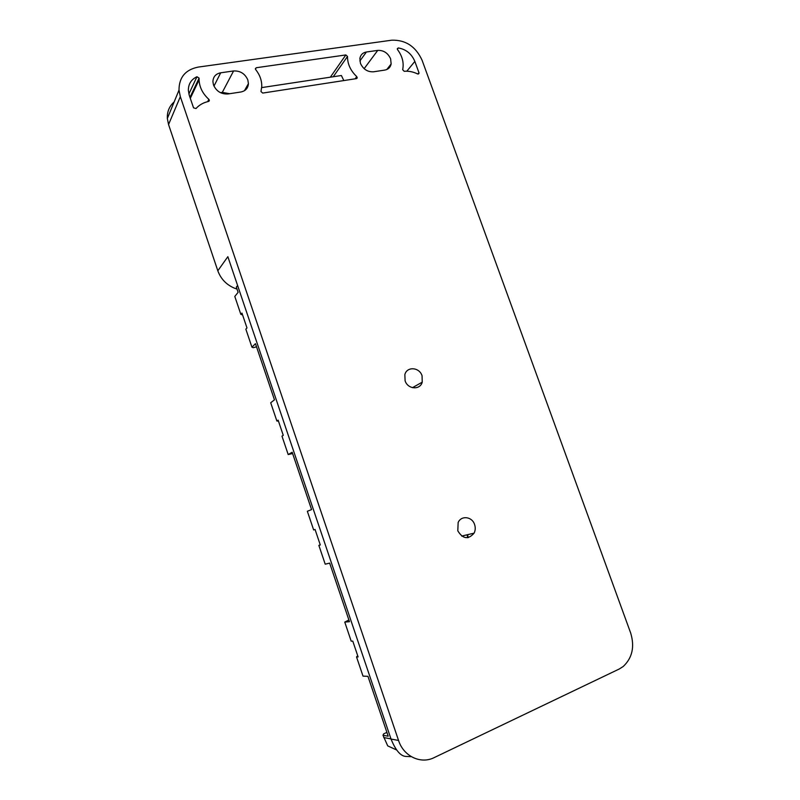 <?xml version="1.0" encoding="UTF-8"?>
<svg xmlns="http://www.w3.org/2000/svg" width="800" height="800" viewBox="0 0 800 800"><rect width="100%" height="100%" fill="white"/><g stroke="black" fill="none" stroke-linecap="round" stroke-linejoin="round"><path stroke-width="1.2" d="M256.26 67.73L255.37 68.7L255.7 69.61C259.89 74.93 261.91 80.6 261.75 86.62L260.97 91.54L262.73 93.07L356.45 78.62L357.24 77.82L356.75 76.61C350.53 70.69 347.45 63.96 347.51 56.44L345.85 54.94L256.26 67.73L255.45 69.18M438.38 755.59L619.24 669.01L623.2 666.51C632.33 657.9 634.82 646.73 630.67 633.01L422.11 60.31C415.73 46.45 405.59 39.75 391.69 40.2L198.21 67.09C185.43 69.68 179.03 77.35 179 90.11L180.34 96.66L398.55 740.46C403.58 756.32 420.75 764.46 434.17 757.61L438.38 755.59M405.1 380.79L404.85 374.63C406.83 366.23 419.43 367.11 422.06 375.75L422.23 382.17C420.12 390.31 407.72 389.37 405.1 380.79M457.8 530.82L458.15 522.49C461.29 515.16 472.12 516.54 474.58 524.5C475.59 527.55 475.43 530.43 474.09 533.15C468.25 539.81 462.82 539.03 457.8 530.82M213.96 86.11L220.7 72.8C215.76 73.79 213.16 76.73 212.91 81.62L213.5 84.97C216.38 91.32 221.2 94.31 227.97 93.96L240.84 92C245.51 91.03 248.04 88.25 248.42 83.65L247.82 79.9C245 73.66 240.25 70.68 233.58 70.96L222.29 92.39L229.63 93.71M220.7 72.8L233.58 70.96M390.62 58.84L391.14 63.97C390.41 67.37 388.3 69.41 384.83 70.08L373.51 71.8C367.54 72.08 363.18 69.24 360.43 63.3L359.88 58.47C360.57 54.83 362.74 52.68 366.41 52L377.74 50.39C383.63 50.17 387.93 52.99 390.62 58.84M398.33 47.95C406.11 49.33 411.61 53.81 414.85 61.41L418.95 72.69L419 73.34L417.55 73.9C413.08 71.77 408.62 70.9 404.18 71.3L402.64 69.65L402.84 68.74C403.9 62.22 402.15 55.87 397.58 49.69L397.3 48.67L398.33 47.95L397.34 49.23M196 108.54C199.26 104.92 203.43 102.56 208.5 101.46L209.38 100.39L208.84 99.31C202.7 93.72 199.44 87.24 199.08 79.88L199.1 78.13L196.96 76.74C191.23 79.43 188.36 83.98 188.35 90.4L189.28 95.32L193.53 107.83L196 108.54M261.69 87.6L341.39 75.51L343.82 80.57M174.14 101.96C169.29 106.23 167.02 111.76 167.34 118.53L168.55 124.53L217.82 270.78L227.85 256.68L391.03 739.05C395.66 750.43 400.65 756.22 406 756.44L411.34 756.68M220.45 92.67L222.29 92.39M386.9 732.39L383.66 733.87L382.98 735.26L387.72 745.89L396.56 749.95M467.63 534.67L468.19 537.63M348.89 619.97L344.76 622.09L351.2 641.16L352.77 641.1L358.11 656.92L356.52 656.91L357.72 655.76M237.61 285.53L236.33 287.08L238.11 292.35L234.8 296.44L240.85 314.36L241.96 313.08L246.98 327.94L245.85 329.16L251.94 347.19L255.46 343.67L274.46 399.84L270.7 402.75L276.88 421.04L278.13 420.16L283.26 435.32L281.98 436.15L288.2 454.56L292.17 452.24L311.57 509.6L307.35 511.28L313.65 529.95L315.06 529.47L320.29 544.96L318.86 545.38L320.24 544.79M292.61 453.52L288.2 454.56M276.88 421.04L278.44 421.08M256.53 346.83L253.22 347.7L251.94 347.19M240.85 314.36L242.58 314.92M217.82 270.78C220.92 279.18 226.71 285.08 235.19 288.46L237 289.06M318.86 545.38L325.21 564.18L329.66 563.11L349.47 621.69L344.76 622.09M356.52 656.91L363.01 676.11L367.95 676.35L388.19 736.2L382.98 735.26M467.11 534.8L467.65 537.71M330.34 77.19L345.85 54.94M333.26 76.74L347.51 56.44M355.1 78.83L356.75 76.61M391.03 739.05L398.55 740.46M168.55 124.53L180.34 96.66M377.74 50.39L364.13 68.68M359.87 60.99L366.41 52M417.84 74.01L418.95 72.69M406.82 71.2L414.85 61.41M207.65 101.66L208.84 99.31M189.99 97.43L199.1 78.22M188.87 93.97L196.96 76.74M383.75 737.55L390.97 738.89M167.34 118.53L179 90.11M422.23 382.17L412.44 387.67M474.09 533.15L461.69 536.07M244.45 90.69L248.42 83.65M386.79 69.53L391.14 63.97M418.46 73.98L419 73.34M208.92 101.29L209.38 100.39M190.3 98.34L199.08 79.88M189.98 97.38L199.1 78.13M356.71 78.54L357.24 77.82"/></g></svg>
